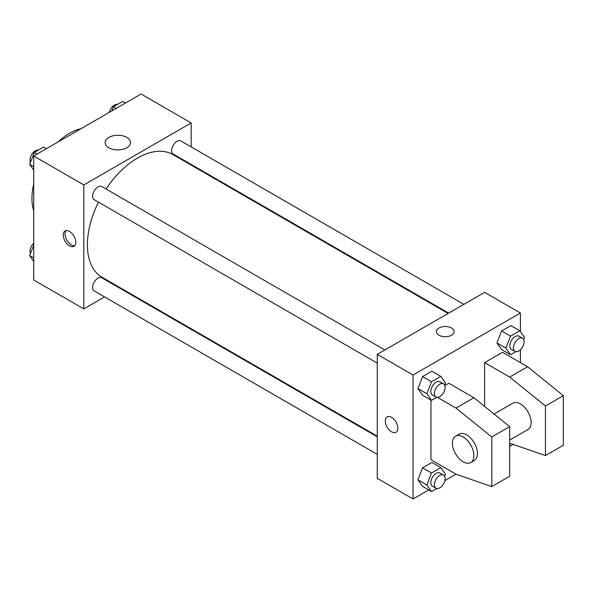 <?xml version="1.0" encoding="UTF-8"?>
<svg xmlns="http://www.w3.org/2000/svg" width="593" height="593" viewBox="0 0 593 593"><rect width="100%" height="100%" fill="white"/><g stroke="black" fill="none" stroke-linecap="round" stroke-linejoin="round"><path stroke-width="0.89" d="M33.719 210.559A53.14 30.68 -60 0 1 33.719 184.097M58.055 141.957A53.14 30.68 -60 0 1 80.967 128.733M104.576 296.915L83.821 308.894L33.719 279.97L33.719 156.003L141.082 94.028L191.176 122.951L191.176 146.908M120.327 287.82L119.756 288.154M98.482 202.161A70.849 40.91 120 0 0 87.401 244.85A70.849 40.91 120 0 0 102.078 277.287L377.267 436.159M448.115 313.445L172.926 154.565A70.849 40.91 120 0 0 106.073 189.011M191.176 164.439L191.176 165.099M83.821 308.894L83.821 184.934L191.176 122.951M463.867 304.35L180.806 140.919A7.59 4.381 120 0 0 174.957 142.957A7.59 4.381 120 0 0 171.644 150.592A7.59 4.381 120 0 0 173.215 154.069L448.686 313.111M377.267 436.819L101.788 277.776A7.59 4.381 120 0 0 95.94 279.814A7.59 4.381 120 0 0 92.627 287.449A7.59 4.381 120 0 0 94.198 290.926L377.267 454.357M377.267 363.116L94.198 199.685A7.59 4.381 -60 0 1 94.198 190.924A7.59 4.381 -60 0 1 101.788 186.536L384.857 349.966M83.821 184.934L33.719 156.003M108.845 147.761A12.69 7.331 180 0 1 105.124 142.579A12.69 7.331 180 0 1 117.822 135.248A12.69 7.331 180 0 1 130.512 142.579A12.69 7.331 180 0 1 122.677 149.347A12.69 7.331 180 0 1 108.845 147.761M75.771 242.263A8.858 5.115 60 0 1 73.94 246.317A8.858 5.115 60 0 1 65.082 241.21A8.858 5.115 60 0 1 65.082 230.981A8.858 5.115 60 0 1 71.901 233.353A8.858 5.115 60 0 1 75.771 242.263M74.748 245.635A8.858 5.115 60 0 1 66.883 240.165A8.858 5.115 60 0 1 66.075 230.618M428.695 489.944L413.047 498.972L377.267 478.314L377.267 354.347L484.622 292.364L520.409 313.03L520.409 331.576M437.434 397.354L455.995 408.066L491.782 436.989L491.782 486.579L455.995 474.185L444.854 480.612M520.409 349.751L520.409 362.612M451.518 335.238A8.858 5.115 180 0 1 441.867 336.35A8.858 5.115 180 0 1 436.404 331.62A8.858 5.115 180 0 1 445.254 326.506A8.858 5.115 180 0 1 454.112 331.62A8.858 5.115 180 0 1 451.518 335.238M413.047 498.972L413.047 375.013L377.267 354.347M413.047 375.013L520.409 313.03M454.112 331.62A8.858 5.115 0 0 0 445.254 326.513A8.858 5.115 0 0 0 436.404 331.62M387.155 416.923A8.858 5.115 -120 0 0 385.798 424.025A8.858 5.115 -120 0 0 391.58 431.823A8.858 5.115 60 0 1 385.791 424.025A8.858 5.115 60 0 1 387.147 416.923A8.858 5.115 60 0 1 396.005 422.038A8.858 5.115 60 0 1 396.005 432.267A8.858 5.115 60 0 1 391.58 431.83A8.858 5.115 -120 0 0 396.005 432.267M496.941 342.939L501.589 330.961L510.884 325.594L501.589 330.961L496.941 342.939L501.589 349.551L496.941 342.939L505.888 348.106L510.536 336.127L519.831 330.753L524.479 337.373L523.671 339.463M417.924 388.556L422.572 376.577L431.867 371.211L422.572 376.577L417.924 388.556L422.572 395.175L417.924 388.556L426.871 393.722L431.519 381.744L440.814 376.377L445.462 382.989L444.654 385.079M417.924 479.796L422.572 467.818L431.867 462.451L422.572 467.818L417.924 479.796L422.572 486.408L417.924 479.796L426.871 484.963L431.519 472.984L440.814 467.618L445.462 474.23L444.654 476.32M484.622 406.413L484.622 362.612L502.516 352.286L527.562 366.748L563.35 395.672L563.35 445.254L545.456 455.587L545.456 405.997L509.669 377.074L484.622 362.612M455.995 474.185L430.941 459.723L430.941 400.008M491.782 486.579L509.669 476.246L509.669 426.663L473.889 397.74L448.834 383.271L444.854 385.569M509.669 440.058L528 429.48A15.181 8.769 -120 0 0 528 411.95A15.181 8.769 -120 0 0 512.819 403.181L494.036 414.025M509.669 443.193L545.456 455.587M455.557 436.24L459.138 434.172A15.181 8.769 60 0 1 474.318 442.941A15.181 8.769 60 0 1 474.318 460.472L470.738 462.54A15.181 8.769 60 0 1 463.148 461.784A15.181 8.769 60 0 1 453.23 448.404A15.181 8.769 60 0 1 455.557 436.24A15.181 8.769 60 0 1 470.738 445.009A15.181 8.769 60 0 1 470.738 462.54M563.35 395.672L545.456 405.997M509.669 426.663L491.782 436.989M527.562 366.748L509.669 377.074M473.889 397.74L455.995 408.066M33.719 170.184L29.65 164.394L34.298 152.408L43.593 147.042L46.424 148.673M33.719 166.744L29.65 164.394M37.129 154.039L34.298 152.408M38.337 150.081A7.59 4.381 120 0 0 32.83 152.964A7.59 4.381 120 0 0 29.998 160.058A7.59 4.381 120 0 0 30.458 162.304M111.684 110.995L113.315 106.792L122.61 101.425L125.434 103.056M116.139 108.423L113.315 106.792M117.347 104.457A7.59 4.381 120 0 0 109.275 112.388M33.719 261.424L29.65 255.627L33.719 245.131M33.719 257.985L29.65 255.627M33.719 243.249A7.59 4.381 120 0 0 29.998 251.299A7.59 4.381 120 0 0 30.458 253.537M436.782 397.303L431.519 400.334L426.871 393.722M443.542 383.849L439.962 381.781A7.59 4.381 120 0 0 434.113 383.819A7.59 4.381 120 0 0 430.8 391.454A7.59 4.381 120 0 0 432.371 394.931L435.951 396.999A7.59 4.381 120 0 0 443.542 392.61A7.59 4.381 120 0 0 443.542 383.849A7.59 4.381 120 0 0 437.693 385.88A7.59 4.381 120 0 0 434.38 393.522A7.59 4.381 120 0 0 435.951 396.999M431.519 400.334L422.572 395.175M431.519 381.744L422.572 376.577M440.814 376.377L431.867 371.211M515.791 351.679L510.536 354.718L505.888 348.106M522.559 338.232L518.979 336.164A7.59 4.381 120 0 0 513.13 338.195A7.59 4.381 120 0 0 509.817 345.838A7.59 4.381 120 0 0 511.388 349.314L514.969 351.375A7.59 4.381 120 0 0 522.559 346.994A7.59 4.381 120 0 0 522.559 338.232A7.59 4.381 120 0 0 516.711 340.263A7.59 4.381 120 0 0 513.39 347.906A7.59 4.381 120 0 0 514.969 351.375M510.536 354.718L501.589 349.551M510.536 336.127L501.589 330.961M519.831 330.753L510.884 325.594M436.782 488.543L431.519 491.575L426.871 484.963M443.542 475.089L439.962 473.021A7.59 4.381 120 0 0 434.113 475.052A7.59 4.381 120 0 0 430.8 482.695A7.59 4.381 120 0 0 432.371 486.171L435.951 488.239A7.59 4.381 120 0 0 443.542 483.851A7.59 4.381 120 0 0 443.542 475.089A7.59 4.381 120 0 0 437.693 477.12A7.59 4.381 120 0 0 434.38 484.763A7.59 4.381 120 0 0 435.951 488.239M431.519 491.575L422.572 486.408M431.519 472.984L422.572 467.818M440.814 467.618L431.867 462.451M513.204 444.416L510.536 445.958L509.669 444.728M510.536 445.958L509.669 445.462"/></g></svg>

